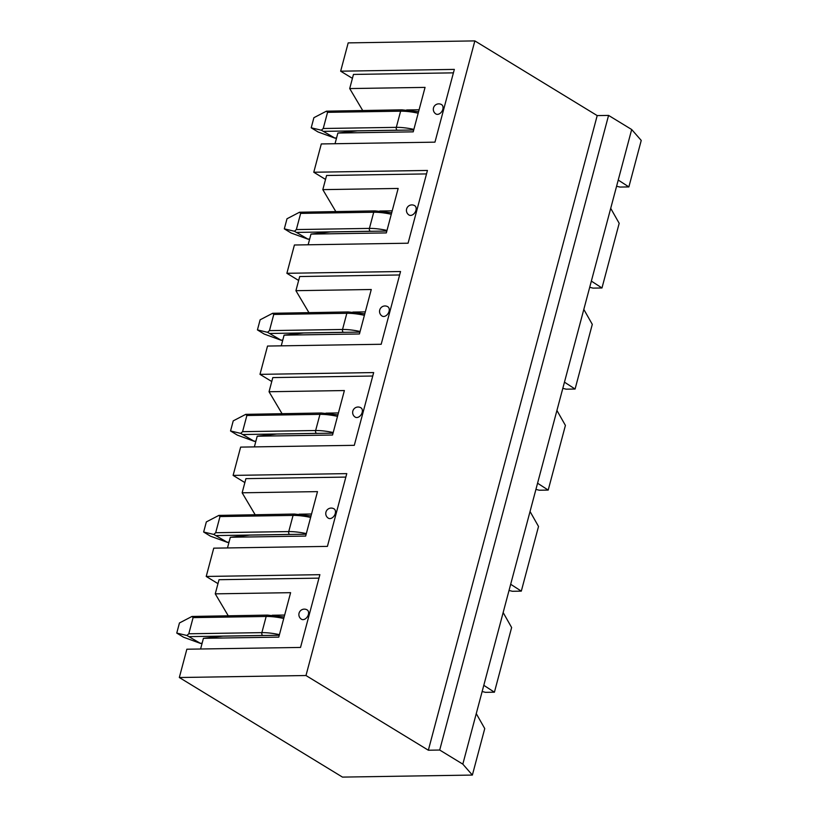 <?xml version="1.0" encoding="UTF-8"?>
<svg xmlns="http://www.w3.org/2000/svg" width="818" height="818" viewBox="0 0 818 818"><rect width="100%" height="100%" fill="white"/><g stroke="black" fill="none" stroke-linecap="round" stroke-linejoin="round"><path stroke-width="1.23" d="M462.824 764.145L439.706 750.034L428.346 750.218L305.983 675.525L474.849 40.9L348.192 42.884L340.656 71.186L454.327 69.397L434.961 142.158L321.3 143.937L313.775 172.24L427.436 170.451L408.08 243.212L294.408 245.001L286.883 273.294L400.544 271.515L381.188 344.266L267.527 346.055L259.991 374.347L373.662 372.568L354.296 445.329L240.635 447.109L233.11 475.401L346.771 473.622L327.415 546.383L213.743 548.162L206.218 576.455L319.879 574.676L300.523 647.437L186.852 649.216L179.326 677.519L342.466 777.1L472.375 775.065L462.824 764.145L476.26 713.623L484.747 728.582L472.375 775.065M305.983 675.525L179.326 677.519M511.628 627.518L494.42 692.202L483.796 685.32L503.152 612.559L511.628 627.518M482.15 691.517L485.493 692.335L494.42 692.202M284.654 615.054L272.2 615.248M279.275 635.259L222.966 636.148L203.426 638.316L200.584 649.001M538.52 526.465L521.311 591.138L510.677 584.267L530.044 511.506L538.52 526.465M509.031 590.463L512.385 591.281L521.311 591.138M311.535 514.001L299.091 514.195M306.157 534.205L249.858 535.095L230.318 537.262L227.476 547.948M565.412 425.411L548.203 490.084L537.569 483.213L556.925 410.452L565.412 425.411M535.923 489.399L539.266 490.227L548.203 490.084M338.427 412.937L325.973 413.141M333.049 433.151L276.75 434.031L257.21 436.199L254.367 446.894M592.293 324.357L575.085 389.031L564.461 382.159L583.817 309.398L592.293 324.357M562.815 388.346L566.158 389.174L575.085 389.031M365.319 311.883L352.865 312.077M359.94 332.098L303.631 332.977L284.091 335.145L281.249 345.84M619.185 223.304L601.976 287.977L591.353 281.106L610.709 208.345L619.185 223.304M589.696 287.292L593.05 288.12L601.976 287.977M392.2 210.829L379.756 211.024M386.822 231.044L330.523 231.923L310.983 234.091L308.141 244.786M616.588 186.238L619.932 187.056L628.868 186.923L618.234 180.052L631.68 129.52L641.24 140.43L628.868 186.923M419.092 109.776L406.648 109.97M413.714 129.99L357.415 130.87L337.875 133.037L335.032 143.723M206.218 576.455L217.977 583.643M233.11 475.401L244.868 482.579M259.991 374.347L271.76 381.525M286.883 273.294L298.642 280.472M313.775 172.24L325.533 179.418M340.656 71.186L352.425 78.364M439.706 750.034L608.572 115.41L631.68 129.52M476.26 713.623L483.796 685.32M503.152 612.559L510.677 584.267M530.044 511.506L537.569 483.213M556.925 410.452L564.461 382.159M583.817 309.398L591.353 281.106M610.709 208.345L618.234 180.052M428.346 750.218L597.201 115.594L608.572 115.41M474.849 40.9L597.201 115.594M453.407 72.853L353.468 74.428L349.705 88.569L362.671 110.45M437.436 114.367A5.46 3.742 121.4 0 1 435.933 113.978A5.46 5.46 0 0 1 434.123 106.473A5.46 5.46 0 0 1 441.628 104.653A5.46 3.742 121.4 0 1 442.487 110.277A5.46 3.742 121.4 0 1 437.436 114.367M349.705 88.569L425.053 87.393L413.213 131.851L337.875 133.037M426.515 173.917L326.576 175.481L322.813 189.633L335.779 211.504M410.544 215.42A5.46 3.742 121.4 0 1 409.051 215.032A5.46 5.46 0 0 1 407.231 207.527A5.46 5.46 0 0 1 414.736 205.707A5.46 3.742 121.4 0 1 415.595 211.33A5.46 3.742 121.4 0 1 410.544 215.42M322.813 189.633L398.161 188.447L386.331 232.915L310.983 234.091M399.624 274.971L299.695 276.535L295.922 290.687L308.887 312.558M383.662 316.484A5.46 3.742 121.4 0 1 382.159 316.085A5.46 5.46 0 0 1 380.339 308.58A5.46 5.46 0 0 1 387.855 306.76A5.46 3.742 121.4 0 1 388.703 312.384A5.46 3.742 121.4 0 1 383.662 316.484M295.922 290.687L371.27 289.5L359.439 333.969L284.091 335.145M372.742 376.024L272.803 377.589L269.04 391.74L282.005 413.611M356.771 417.538A5.46 3.742 121.4 0 1 355.268 417.149A5.46 5.46 0 0 1 353.448 409.634A5.46 5.46 0 0 1 360.963 407.824A5.46 3.742 121.4 0 1 361.822 413.448A5.46 3.742 121.4 0 1 356.771 417.538M269.04 391.74L344.378 390.554L332.548 435.023L257.21 436.199M345.85 477.078L245.911 478.642L242.148 492.794L255.114 514.665M329.879 518.592A5.46 3.742 121.4 0 1 328.376 518.203A5.46 5.46 0 0 1 326.566 510.688A5.46 5.46 0 0 1 334.071 508.878A5.46 3.742 121.4 0 1 334.93 514.502A5.46 3.742 121.4 0 1 329.879 518.592M242.148 492.794L317.496 491.618L305.666 536.076L230.318 537.262M318.959 578.132L219.03 579.706L215.257 593.848L228.222 615.729M302.997 619.645A5.46 3.742 121.4 0 1 301.494 619.257A5.46 5.46 0 0 1 299.674 611.752A5.46 5.46 0 0 1 307.179 609.931A5.46 3.742 121.4 0 1 308.038 615.555A5.46 3.742 121.4 0 1 302.997 619.645M215.257 593.848L290.605 592.672L278.774 637.13L203.426 638.316M321.351 130.205L335.002 138.16L318.008 131.943L311.208 127.802L313.897 117.69L326.423 111.176L327.548 112.332L323.243 128.498L321.351 130.205L311.208 127.802M327.548 112.332L400.615 111.187A2.188 1.462 -90.9 0 1 401.935 109.837L326.423 111.176M294.47 231.259L308.11 239.214L291.116 233.007L284.316 228.856L287.006 218.754L299.531 212.23L300.656 213.386L296.351 229.561L294.47 231.259L284.316 228.856M300.656 213.386L373.724 212.24A2.188 1.462 -90.9 0 1 375.053 210.891L299.531 212.23M267.578 332.312L281.218 340.278L264.224 334.061L257.435 329.91L260.124 319.807L272.639 313.284L273.764 314.439L269.459 330.615L267.578 332.312L257.435 329.91M273.764 314.439L346.832 313.294A2.188 1.462 -90.9 0 1 348.161 311.944L272.639 313.284M240.686 433.366L254.326 441.331L237.343 435.115L230.543 430.963L233.232 420.861L245.758 414.348L246.872 415.503L242.578 431.669L240.686 433.366L230.543 430.963M246.872 415.503L319.95 414.358A2.188 1.462 -90.9 0 1 321.269 412.998L245.758 414.348M213.805 534.43L227.445 542.385L210.451 536.168L203.651 532.017L206.34 521.915L218.866 515.401L219.991 516.557L215.686 532.722L213.805 534.43L203.651 532.017M219.991 516.557L293.059 515.412A2.188 1.462 -90.9 0 1 294.388 514.052L218.866 515.401M186.913 635.484L200.553 643.439L183.559 637.222L176.76 633.081L179.449 622.968L191.974 616.455L193.099 617.61L188.794 633.776L186.913 635.484L176.76 633.081M193.099 617.61L266.167 616.465A2.188 1.462 -90.9 0 1 267.496 615.105L191.974 616.455M323.243 128.498L396.311 127.352A2.188 1.462 89.1 0 0 397.129 130.205A30.593 8.855 -165.1 0 1 399.051 130.215M418.182 113.201A32.771 9.489 -165.1 0 0 400.615 111.187L396.311 127.352A32.771 9.489 -165.1 0 1 413.877 129.367M324.061 131.35L397.129 130.205M336.566 137.966L334.94 137.986M296.351 229.561L369.419 228.406A2.188 1.462 89.1 0 0 370.247 231.259A30.593 8.855 -165.1 0 1 372.159 231.269M391.29 214.255A32.771 9.489 -165.1 0 0 373.724 212.24L369.419 228.406A32.771 9.489 -165.1 0 1 386.986 230.42M297.169 232.404L370.247 231.259M309.674 239.02L308.049 239.05M269.459 330.615L342.537 329.47A2.188 1.462 89.1 0 0 343.356 332.312A30.593 8.855 -165.1 0 1 345.278 332.323M364.409 315.308A32.771 9.489 -165.1 0 0 346.832 313.294L342.537 329.47A32.771 9.489 -165.1 0 1 360.104 331.474M270.288 333.468L343.356 332.312M282.783 340.073L281.157 340.104M242.578 431.669L315.646 430.524A2.188 1.462 89.1 0 0 316.464 433.376A30.593 8.855 -165.1 0 1 318.386 433.387M337.517 416.362A32.771 9.489 -165.1 0 0 319.95 414.358L315.646 430.524A32.771 9.489 -165.1 0 1 333.212 432.538M243.396 434.522L316.464 433.376M255.891 441.137L254.275 441.158M215.686 532.722L288.754 531.577A2.188 1.462 89.1 0 0 289.582 534.43A30.593 8.855 -165.1 0 1 291.494 534.44M310.625 517.426A32.771 9.489 -165.1 0 0 293.059 515.412L288.754 531.577A32.771 9.489 -165.1 0 1 306.321 533.592M216.504 535.575L289.582 534.43M229.009 542.191L227.384 542.211M188.794 633.776L261.872 632.631A2.188 1.462 89.1 0 0 262.69 635.484A30.593 8.855 -165.1 0 1 264.613 635.494M283.734 618.48A32.771 9.489 -165.1 0 0 266.167 616.465L261.872 632.631A32.771 9.489 -165.1 0 1 279.439 634.645M189.623 636.629L262.69 635.484M202.118 643.245L200.492 643.265M418.581 111.708L401.935 109.837M335.002 138.16L336.515 138.14M391.689 212.762L375.053 210.891M308.11 239.214L309.623 239.193M364.797 313.815L348.161 311.944M281.218 340.278L282.742 340.247M337.916 414.869L321.269 412.998M254.326 441.331L255.85 441.301M311.024 515.923L294.388 514.052M227.445 542.385L228.958 542.365M284.132 616.987L267.496 615.105M200.553 643.439L202.077 643.418"/></g></svg>
